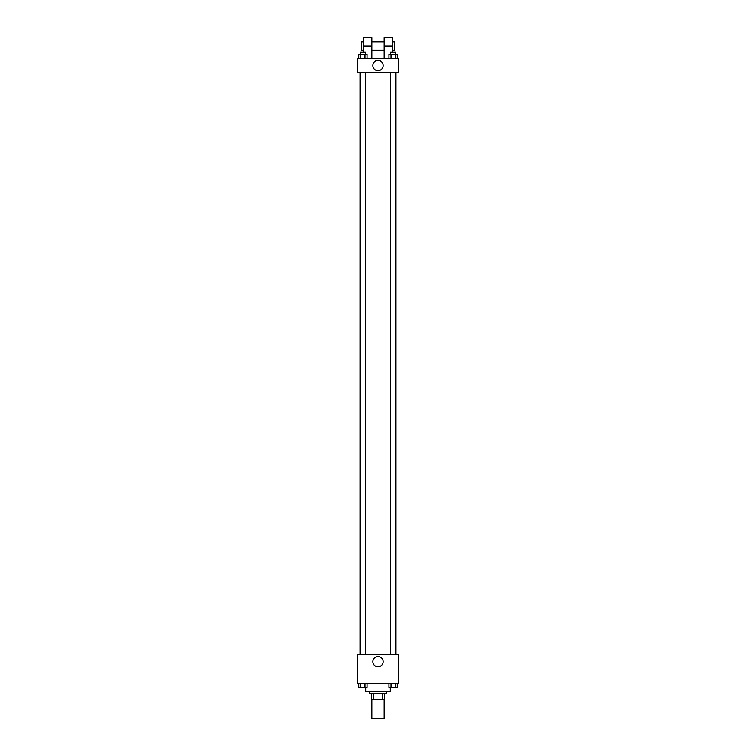<?xml version="1.0" encoding="UTF-8"?>
<svg xmlns="http://www.w3.org/2000/svg" width="756" height="756" viewBox="0 0 756 756"><rect width="100%" height="100%" fill="white"/><g stroke="black" fill="none" stroke-linecap="round" stroke-linejoin="round"><path stroke-width="1.13" d="M371.829 699.697L371.829 718.2L384.171 718.2L384.171 699.697M382.328 693.535L382.328 699.697L371.319 699.697L371.319 693.535M382.328 699.697L384.681 699.697L384.681 693.535L384.681 699.697M386.221 691.475L386.221 693.535L369.779 693.535L369.779 691.475M373.672 693.535L373.672 699.697M365.668 687.365L365.668 691.475L390.332 691.475L390.332 687.365M398.554 683.254L357.446 683.254L357.446 654.479L398.554 654.479L398.554 683.254M383.16 661.67A5.16 5.16 0 0 1 375.42 666.14A5.16 5.16 0 0 1 375.42 657.21A5.16 5.16 0 0 1 383.16 661.67M396.002 72.746L396.002 654.479M390.559 654.479L390.559 72.746M365.441 72.746L365.441 654.479M398.554 72.746L357.446 72.746L357.446 58.354L398.554 58.354L398.554 72.746L357.446 72.746M397.287 683.254L397.287 687.365L388.971 687.365L388.971 683.254M395.208 683.254L395.208 687.365M391.05 683.254L391.05 687.365M395.7 687.365L390.559 687.365M367.029 683.254L367.029 687.365L358.713 687.365L358.713 683.254M364.95 683.254L364.95 687.365M360.792 683.254L360.792 687.365M365.441 687.365L360.3 687.365M397.287 58.354L397.287 54.243L388.971 54.243L388.971 58.354M395.208 54.243L395.208 58.354M391.05 54.243L391.05 58.354M390.559 54.243L390.559 52.192L395.7 52.192L395.7 54.243M367.029 58.354L367.029 54.243L358.713 54.243L358.713 58.354M364.95 54.243L364.95 58.354M360.792 54.243L360.792 58.354M360.3 54.243L360.3 52.192L365.441 52.192L365.441 54.243M372.84 65.555A5.16 5.16 0 0 1 380.58 61.085A5.16 5.16 0 0 1 380.58 70.015A5.16 5.16 0 0 1 372.84 65.555M384.171 58.354L384.171 46.022L392.392 46.022L392.392 37.8L384.171 37.8L384.171 46.022M384.171 41.911L371.829 41.911M363.608 52.192L363.608 46.022L371.829 46.022L371.829 58.354M371.829 46.022L371.829 37.8L363.608 37.8L363.608 46.022M392.392 52.192L392.392 46.022M392.392 50.132L394.443 50.132L394.443 41.911L392.392 41.911M363.608 41.911L361.557 41.911L361.557 50.132L363.608 50.132M359.998 72.746L359.998 654.479M395.7 654.479L395.7 72.746M360.3 72.746L360.3 654.479M384.171 50.132L371.829 50.132"/></g></svg>
